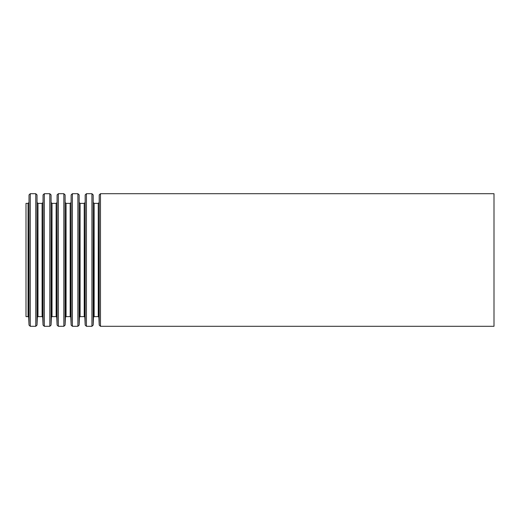 <?xml version="1.0" encoding="UTF-8"?>
<svg xmlns="http://www.w3.org/2000/svg" width="520" height="520" viewBox="0 0 520 520"><rect width="100%" height="100%" fill="white"/><g stroke="black" fill="none" stroke-linecap="round" stroke-linejoin="round"><path stroke-width="0.78" d="M26 203.372L26 316.628L28.054 316.628L28.054 203.372L26 203.372M494 193.7L494 326.3L100.471 326.3L100.471 193.7L494 193.7M99.223 325.104L98.878 317.226L99.223 194.896L99.223 325.104L100.471 326.3M98.878 202.774L98.254 203.372L98.254 316.628L94.146 316.628L93.522 317.226L93.177 325.104L93.177 194.896L93.522 317.226M98.254 203.372L94.146 203.372L94.146 316.628M93.177 194.896L91.93 193.7L91.93 326.3L93.177 325.104M91.93 193.7L86.431 193.7L86.431 326.3L91.93 326.3M85.183 325.104L84.838 317.226L85.183 194.896L85.183 325.104L86.431 326.3M84.838 202.774L84.214 203.372L84.214 316.628L80.106 316.628L79.482 317.226L79.138 325.104L79.138 194.896L79.482 317.226M84.214 203.372L80.106 203.372L80.106 316.628M79.138 194.896L77.889 193.7L77.889 326.3L79.138 325.104M77.889 193.7L72.391 193.7L72.391 326.3L77.889 326.3M71.142 325.104L70.798 317.226L71.142 194.896L71.142 325.104L72.391 326.3M70.798 202.774L70.174 203.372L70.174 316.628L66.066 316.628L65.442 317.226L65.098 325.104L65.098 194.896L65.442 317.226M70.174 203.372L66.066 203.372L66.066 316.628M65.098 194.896L63.85 193.7L63.85 326.3L65.098 325.104M63.85 193.7L58.35 193.7L58.35 326.3L63.85 326.3M57.102 325.104L56.758 317.226L57.102 194.896L57.102 325.104L58.35 326.3M56.758 202.774L56.134 203.372L56.134 316.628L52.026 316.628L51.402 317.226L51.057 325.104L51.057 194.896L51.402 317.226M56.134 203.372L52.026 203.372L52.026 316.628M51.057 194.896L49.809 193.7L49.809 326.3L51.057 325.104M49.809 193.7L44.311 193.7L44.311 326.3L49.809 326.3M43.062 325.104L42.718 317.226L43.062 194.896L43.062 325.104L44.311 326.3M42.718 202.774L42.094 203.372L42.094 316.628L37.986 316.628L37.362 317.226L37.018 325.104L37.018 194.896L37.362 317.226M42.094 203.372L37.986 203.372L37.986 316.628M37.018 194.896L35.77 193.7L35.77 326.3L37.018 325.104M35.77 193.7L30.271 193.7L30.271 326.3L35.77 326.3M29.023 325.104L28.678 317.226L29.023 194.896L29.023 325.104L30.271 326.3M99.223 194.896L100.471 193.7M98.878 317.226L98.254 316.628M94.146 203.372L93.522 202.774M85.183 194.896L86.431 193.7M84.838 317.226L84.214 316.628M80.106 203.372L79.482 202.774M71.142 194.896L72.391 193.7M70.798 317.226L70.174 316.628M66.066 203.372L65.442 202.774M57.102 194.896L58.35 193.7M56.758 317.226L56.134 316.628M52.026 203.372L51.402 202.774M43.062 194.896L44.311 193.7M42.718 317.226L42.094 316.628M37.986 203.372L37.362 202.774M29.023 194.896L30.271 193.7M28.678 202.774L28.054 203.372M28.678 317.226L28.054 316.628"/></g></svg>

